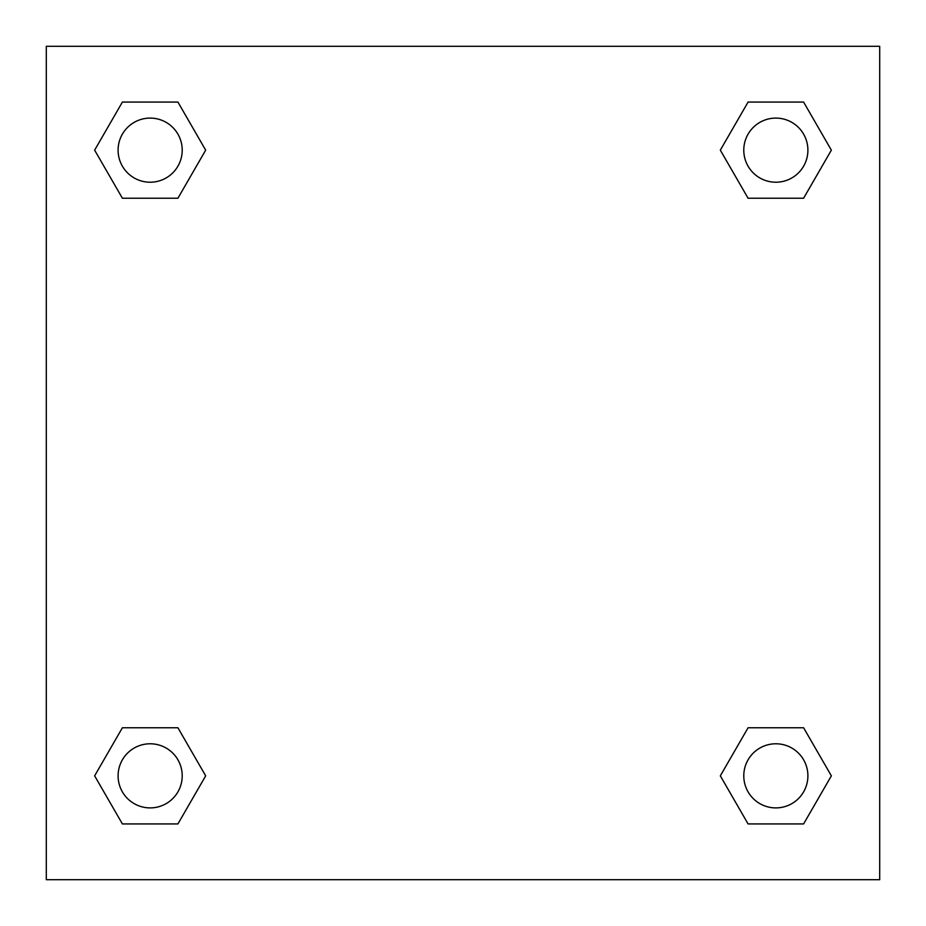 <?xml version="1.0" encoding="UTF-8"?>
<svg xmlns="http://www.w3.org/2000/svg" width="926" height="926" viewBox="0 0 926 926"><rect width="100%" height="100%" fill="white"/><g stroke="black" fill="none" stroke-linecap="round" stroke-linejoin="round"><path stroke-width="1.39" d="M803.606 198.233L748.081 198.233L803.606 198.233L831.363 150.151L803.606 198.233L748.081 198.233L720.324 150.151L748.081 102.068L720.324 150.151M122.394 102.068L177.919 102.068L122.394 102.068L177.919 102.068L205.676 150.151L177.919 198.233L122.394 198.233L177.919 198.233L122.394 198.233L94.637 150.151L122.394 102.068L94.637 150.151M122.394 727.767L177.919 727.767L122.394 727.767L94.637 775.849L122.394 727.767L177.919 727.767L205.676 775.849L177.919 823.932L122.394 823.932L177.919 823.932L122.394 823.932L94.637 775.849M763.73 727.767L748.081 727.767L763.73 727.767L748.081 727.767L720.324 775.849L748.081 727.767L803.606 727.767L748.081 727.767L803.606 727.767L831.363 775.849L803.606 823.932L748.081 823.932L803.606 823.932L748.081 823.932L720.324 775.849M879.7 46.3L46.3 46.3L46.3 879.7L879.7 879.7L879.7 46.3M748.081 102.068L803.606 102.068L748.081 102.068L803.606 102.068L831.363 150.151M807.9 775.849A32.051 32.051 0 0 0 759.818 748.081A32.051 32.051 0 0 0 759.818 803.606A32.051 32.051 0 0 0 807.9 775.849M182.214 775.849A32.051 32.051 0 0 0 134.131 748.081A32.051 32.051 0 0 0 134.131 803.606A32.051 32.051 0 0 0 182.214 775.849M807.9 150.151A32.051 32.051 0 0 0 759.818 122.394A32.051 32.051 0 0 0 759.818 177.919A32.051 32.051 0 0 0 807.9 150.151M182.214 150.151A32.051 32.051 0 0 0 134.131 122.394A32.051 32.051 0 0 0 134.131 177.919A32.051 32.051 0 0 0 182.214 150.151M162.27 727.767L177.919 727.767M763.73 198.233L748.081 198.233M177.919 198.233L162.27 198.233"/></g></svg>
